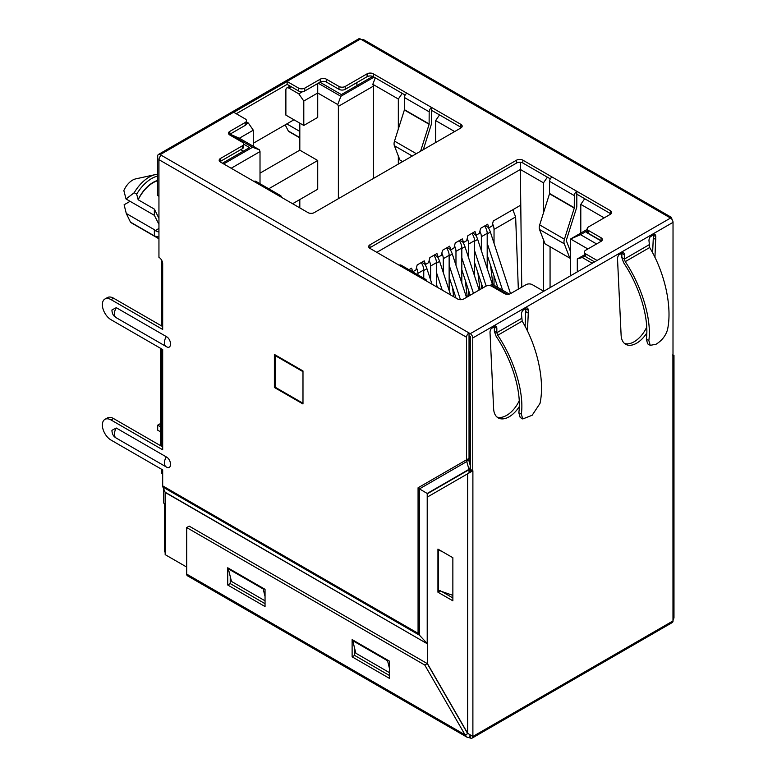 <?xml version="1.0" encoding="UTF-8"?>
<svg xmlns="http://www.w3.org/2000/svg" width="777" height="777" viewBox="0 0 777 777"><rect width="100%" height="100%" fill="white"/><g stroke="black" fill="none" stroke-linecap="round" stroke-linejoin="round"><path stroke-width="1.17" d="M155.478 174.563A30.254 17.473 -60 0 0 149.126 177.117A30.254 17.473 -60 0 0 134.198 192.745L126.039 198.98L123.844 190.569A14.86 8.586 -60 0 1 132.576 180.138A14.86 8.586 -60 0 1 135.703 178.885L155.478 174.563A30.254 17.473 -60 0 1 157.702 174.242M587.344 232.187L586.645 232.595L601.417 241.123M491.462 286.111L492.229 285.664L507.187 294.298M596.59 243.939L580.545 234.673L587.218 230.827M592.239 263.257A4.4 2.535 -120 0 0 592.113 263.189L582.284 257.508L584.819 256.051M319.959 82.216L341.356 94.571L372.785 76.428M298.815 93.852L288.995 88.18A4.4 2.535 -120 0 0 286.791 87.966A4.4 2.535 -120 0 0 285.878 89.977L285.878 115.113L303.797 125.447L303.797 101.029L298.815 93.852L302.603 91.667M374.067 77.117L340.86 96.29L318.22 83.226M229.914 134.207L252.544 147.28L223.689 163.937M229.982 134.168L239.365 138.228L253.292 130.186L248.319 123.009L246.396 124.116M248.319 123.009L246.494 121.96M222.445 163.219L249.563 147.572L243.638 144.143M492.229 285.664L492.229 284.227L509.314 294.085M489.792 285.635L492.229 284.227M376.806 252.34L520.347 169.473L520.347 162.286M521.746 287.15L520.347 169.473L543.482 182.828L547.387 177.185M550.067 287.597L550.067 246.717M550.067 179.312L550.067 178.739M404.914 95.503L404.914 94.93M584.702 198.727L580.798 204.37L604.176 217.871M587.218 229.39L570.6 238.986L580.545 234.673M570.6 275.748L570.6 238.986L587.888 248.97M594.599 261.888L585.644 256.721A4.4 2.535 -0 0 1 584.362 254.924L577.311 258.945L577.311 271.872M582.284 257.508L577.311 258.945M303.797 101.029L317.725 92.987L317.725 83.508M303.797 125.447L317.725 117.405L317.725 92.987L337.752 104.555L340.86 96.29M337.752 104.555L338.374 106.352L373.446 86.101L372.824 84.304L375.272 77.817M372.824 84.304L398.329 99.019L402.233 93.376M439.549 114.928L435.635 120.571L454.671 131.556M231.157 168.25L260.013 151.593L260.013 183.722M239.365 138.228L259.392 149.796L260.013 151.593M259.392 149.796L252.544 147.28M240.734 149.65L243.347 151.156M520.347 205.381L493.288 220.998L492.045 226.02L488.937 227.816L487.694 224.232L480.604 228.321L479.36 233.353L476.252 235.14L475.009 231.556L467.919 235.645L466.676 240.676L463.568 242.473L462.315 238.879L455.235 242.968L453.982 247.999L450.874 249.796L449.63 246.202L442.54 250.291L441.297 255.322L438.189 257.119L436.946 253.525L429.856 257.624L428.613 262.645L425.505 264.442L424.261 260.849L417.171 264.947L415.928 269.969L412.81 271.765L411.567 268.182L408.935 269.697M543.482 182.828L543.482 212.879M543.482 239.763L543.482 291.122M580.798 204.37L580.798 233.1M435.635 120.571L435.635 142.541M398.329 164.083L398.329 155.963M398.329 129.079L398.329 99.019M356.905 85.596L356.905 82.576M373.446 86.101L373.446 178.448M338.374 198.698L338.374 106.352M253.292 146.28L253.292 130.186M162.684 473.776L161.441 473.057L161.441 469.182M161.441 446.202L161.441 348.824M161.441 325.845L161.441 259.868M470.279 450.66A4.4 2.535 180 0 1 469.036 450.466M299.815 207.886L299.815 199.563M165.171 503.943L163.675 503.078L163.675 488.859M260.013 173.135L299.815 150.155L299.815 123.154M292.599 203.729L317.725 189.219L317.725 160.499L299.815 150.155M160.625 348.358L160.625 444.512L161.441 444.978M302.981 371.231L302.981 402.826M302.612 403.04L275.252 387.247L275.252 355.643L275.874 355.283M275.252 355.643L302.612 371.445M158.945 218.327L154.351 209.11L154.351 215.326L158.945 224.368M158.945 228.467L155.196 230.633L154.351 229.691L154.351 235.907L158.945 237.131M268.755 188.772L317.725 160.499M155.196 230.633L158.187 231.886L158.945 230.963M299.815 137.869L289.87 132.129A26.739 15.433 -60 0 1 288.306 130.983L299.815 137.626M134.198 192.745L136.684 194.182L138.18 199.767A26.739 15.433 -60 0 1 157.702 180.72M138.18 199.767L154.351 209.11M158.945 238.801L132.022 223.252A26.739 15.433 -60 0 1 130.468 222.115L154.351 235.907M285.188 124.844L288.306 130.983M299.815 131.41L286.81 123.902M138.18 199.524A26.603 15.355 -60 0 1 157.702 180.41M130.468 222.115L126.292 213.49L154.351 229.691M130.089 201.321L124.106 204.778L126.292 213.49M136.684 194.182A30.254 17.473 -60 0 1 157.702 176.058M126.039 198.98L154.351 215.326M409.081 269.609L412.81 271.765M421.775 262.286L425.505 264.442M434.46 254.963L438.189 257.119M447.144 247.64L450.874 249.796M459.829 240.316L463.568 242.473M472.523 232.993L476.252 235.14M488.937 227.816L485.207 225.66M449.135 277.049L456.021 298.077M449.135 265.151L460.44 299.689M450.029 249.3A12.315 7.11 60 0 1 452.301 254.05L449.135 255.876M466.491 297.368L452.301 254.05M160.625 423.475L157.702 425.165L160.625 426.845M157.702 425.165L157.702 430.186L160.625 431.876M436.451 284.372L437.422 287.335M436.451 272.484L442.22 290.112M437.344 256.624A12.315 7.11 60 0 1 439.617 261.373L436.451 263.199M450.611 294.949L439.617 261.373M461.82 269.726L470.172 295.241M461.82 257.828L473.455 293.347M462.713 241.977A12.315 7.11 60 0 1 464.986 246.727L461.82 248.553M479.176 290.044L464.986 246.727M487.198 255.079L497.795 287.432M487.198 243.182L502.593 290.209M488.092 227.331A12.315 7.11 60 0 1 490.365 232.07L487.198 233.906M510.518 293.628L490.365 232.07M424.65 263.957A12.315 7.11 60 0 1 426.923 268.696L423.756 270.522M432.012 284.207L426.923 268.696M474.514 262.403L482.867 287.908M474.514 250.505L486.149 286.053M475.398 234.654A12.315 7.11 60 0 1 477.68 239.403L474.514 241.229M492.385 284.314L477.68 239.403M513.383 210.518L513.383 209.401M518.337 289.122L515.637 216.929L512.82 209.722M515.637 216.929L494.036 229.4L494.036 243.298M494.036 275.961L494.036 285.266M487.198 268.473L487.198 233.353A8.8 5.08 -120 0 0 484.605 226.01M487.198 233.353L481.351 236.723L481.351 250.621M481.351 283.294L481.351 288.782M474.514 275.796L474.514 240.676A8.8 5.08 -120 0 0 471.911 233.343M474.514 240.676L468.667 244.046L468.667 257.945M468.667 290.617L468.667 296.115M461.82 283.119L461.82 247.999A8.8 5.08 -120 0 0 459.226 240.666M461.82 247.999L455.973 251.369L455.973 265.268M449.135 290.443L449.135 255.322A8.8 5.08 -120 0 0 446.542 247.989M449.135 255.322L443.288 258.702L443.288 272.591M436.451 286.771L436.451 262.645A8.8 5.08 -120 0 0 433.857 255.312M436.451 262.645L430.604 266.025L430.604 279.924M423.756 278.263L423.756 269.969A8.8 5.08 -120 0 0 421.163 262.636M423.756 269.969L417.919 273.349L417.919 274.883M490.588 265.423L492.909 284.615M494.036 229.4A8.8 5.08 -120 0 0 492.569 223.912M477.894 272.746L479.943 289.598M481.351 236.723A8.8 5.08 -120 0 0 479.885 231.245M465.209 280.07L467.259 296.921M468.667 244.046A8.8 5.08 -120 0 0 467.191 238.568M452.525 287.393L453.651 296.707M455.973 251.369A8.8 5.08 -120 0 0 454.506 245.891M443.288 258.702A8.8 5.08 -120 0 0 441.822 253.215M430.604 266.025A8.8 5.08 -120 0 0 429.137 260.538M417.919 273.349A8.8 5.08 -120 0 0 416.443 267.861M165.171 504.778L164.569 504.428L164.569 551.825L165.171 552.175M164.569 504.428L165.171 504.079M650.252 345.347L647.668 343.861L646.318 339.131L648.844 340.588L650.252 345.347L656.06 344.24C661.849 340.647 665.656 335.839 667.472 329.827C672.455 307.517 665.025 273.135 649.679 247.523L648.96 240.452A4.827 2.787 120 0 1 652.369 234.664A4.827 2.787 120 0 1 654.778 234.421A4.827 2.787 120 0 1 655.778 236.626L654.943 257.44M166.084 466.841L116.288 438.092A8.498 4.905 -60 0 1 116.181 438.034C113.432 436.489 112.014 433.916 111.937 430.312L116.288 428.03L166.288 456.905C171.902 459.838 171.911 470.503 166.288 466.958L166.181 466.899A8.498 4.905 120 0 0 166.288 466.958M166.084 346.474L116.288 317.725A8.498 4.905 -60 0 1 116.181 317.667C113.432 316.132 112.014 313.558 111.937 309.955L116.288 307.673L166.288 336.548C171.902 339.481 171.911 350.145 166.288 346.6L166.181 346.542A8.498 4.905 120 0 0 166.288 346.6M525.699 307.906A4.827 2.787 -60 0 1 525.796 308.799L528.282 310.237A4.827 2.787 120 0 0 527.282 308.032A4.827 2.787 120 0 0 524.873 308.265A4.827 2.787 120 0 0 521.464 314.17L522.183 321.124C537.529 346.746 544.959 381.128 539.986 403.438L532.167 415.248L522.756 418.958L521.348 414.19L518.822 412.733C521.823 392.385 512.325 360.392 496.153 336.354L494.347 331.264L496.833 332.702L497.746 335.246C514.432 360.081 524.29 393.055 521.348 414.19M521.464 318.483L496.833 332.702L496.833 328.389A4.827 2.787 120 0 0 495.843 326.185A4.827 2.787 120 0 0 493.424 326.418A4.827 2.787 120 0 0 490.015 332.323L493.628 408.751A21.989 12.694 120 0 0 498.154 417.88A21.989 12.694 120 0 0 519.259 406.643M646.687 327.195A21.989 12.694 -60 0 1 634.158 341.754A21.989 12.694 -60 0 1 624.475 343.434M621.746 252.457A4.827 2.787 -60 0 1 621.843 253.341L624.329 254.778A4.827 2.787 -60 0 0 623.329 252.574A4.827 2.787 -60 0 0 620.92 252.816A4.827 2.787 -60 0 0 617.511 258.722L621.114 335.178A21.989 12.694 120 0 0 625.65 344.279A21.989 12.694 120 0 0 636.645 343.181A21.989 12.694 120 0 0 646.755 333.032M281.284 197.193A3.516 2.03 120 0 0 280.555 195.581L255.798 181.294A3.516 2.03 120 0 0 254.04 181.459L220.454 162.072A4.4 2.535 180 0 1 219.172 160.276A4.4 2.535 180 0 1 220.454 158.479L242.346 145.843A4.4 2.535 0 0 0 243.638 144.046A4.4 2.535 0 0 0 242.346 142.249L229.788 135.004A4.4 2.535 180 0 1 228.496 133.207A4.4 2.535 180 0 1 229.788 131.41L245.211 122.504A4.4 2.535 -0 0 0 246.494 120.707A4.4 2.535 -0 0 0 245.211 118.92L233.77 112.306L287.131 81.498L287.131 84.372L298.572 90.977A4.4 2.535 -0 0 0 304.788 90.977L320.211 82.08A4.4 2.535 180 0 1 326.427 82.08L338.995 89.326A4.4 2.535 0 0 0 345.211 89.326L367.103 76.69A4.4 2.535 180 0 1 373.319 76.69L405.147 95.066M298.572 90.977L298.572 88.112L287.131 81.498M298.572 88.112A4.4 2.535 -0 0 0 304.788 88.112L304.788 90.977M320.211 82.08L320.211 79.205L304.788 88.112M320.211 79.205A4.4 2.535 180 0 1 326.427 79.205L338.995 86.461A4.4 2.535 0 0 0 345.211 86.461L367.103 73.815A4.4 2.535 180 0 1 373.319 73.815L373.319 76.69M402.641 161.597L399.883 160.004L394.376 145.717A7.391 4.264 -60 0 1 394.512 141.103L404.37 109.994L404.419 97.513A3.516 2.03 -60 0 1 406.905 93.211L373.319 73.815M280.555 195.581A3.516 2.03 120 0 0 278.788 195.755L308.022 212.626A4.4 2.535 -0 0 0 314.238 212.626L460.887 127.962A4.4 2.535 -0 0 0 462.179 126.165A4.4 2.535 -0 0 0 460.887 124.369L431.662 107.498L431.662 122.533A4.351 2.516 -60 0 1 431.39 124.145L423.31 149.66M610.401 210.693L576.816 191.297L576.816 194.172L610.401 213.558L610.401 210.693A4.4 2.535 180 0 1 611.684 212.49A4.4 2.535 180 0 1 610.401 214.277L588.51 226.923A4.4 2.535 0 0 0 587.218 228.72A4.4 2.535 0 0 0 588.51 230.507L601.068 237.762A4.4 2.535 180 0 1 602.36 239.559A4.4 2.535 180 0 1 601.068 241.356L585.644 250.262A4.4 2.535 -0 0 0 584.362 252.059A4.4 2.535 -0 0 0 585.644 253.846L597.086 260.46L543.725 291.268L532.284 284.654A4.4 2.535 -0 0 0 526.068 284.654L510.644 293.56A4.4 2.535 180 0 1 504.419 293.56L491.86 286.305A4.4 2.535 0 0 0 485.644 286.305L463.752 298.951A4.4 2.535 180 0 1 457.527 298.951L369.969 248.387A4.4 2.535 -0 0 1 368.677 246.6A4.4 2.535 -0 0 1 369.969 244.804L516.618 160.14L516.618 163.005A4.4 2.535 180 0 1 522.834 163.005L550.301 178.865M549.524 193.794L574.271 208.09L564.423 239.199A7.391 4.264 120 0 0 564.287 243.813L569.794 258.1L545.036 243.813L539.529 229.516A7.391 4.264 -60 0 1 539.675 224.912L549.524 193.794L549.572 181.323A3.516 2.03 -60 0 1 552.058 177.01L522.834 160.14A4.4 2.535 -0 0 0 516.618 160.14M597.086 260.46L670.541 218.055L669.298 217.337A3.516 2.03 -60 0 1 671.056 217.162A3.516 2.03 -60 0 1 671.784 218.774L671.784 219.153M671.056 217.162L363.451 39.569A3.516 2.03 120 0 0 361.693 39.744L360.45 39.025L160.188 154.642L470.279 333.673L543.725 291.268M426.437 280.992A3.516 2.03 120 0 0 425.709 279.38L400.951 265.093A3.516 2.03 120 0 0 399.193 265.268M425.709 279.38A3.516 2.03 120 0 0 423.951 279.555M293.968 119.775L253.292 143.259M158.945 196.29L157.702 195.571L157.702 156.08A3.516 2.03 -120 0 1 158.43 154.468L358.692 38.85A3.516 2.03 60 0 1 360.45 39.025M576.816 194.172L576.816 206.342A4.351 2.516 -60 0 1 576.544 207.945L566.695 239.063A3.866 2.234 120 0 0 566.618 241.472L570.6 251.787M420.59 151.233L429.118 124.281L429.176 111.81A3.516 2.03 -60 0 1 431.662 107.498L406.905 93.211M574.271 208.09L574.329 195.61A3.516 2.03 -60 0 1 576.816 191.297L552.058 177.01M160.188 154.642A3.516 2.03 -120 0 0 158.43 154.468M646.318 339.131C649.31 318.774 639.821 286.781 623.649 262.743L621.843 257.624L624.329 259.062L625.232 261.626C641.928 286.47 651.786 319.454 648.844 340.588M522.756 418.958L520.182 417.472L518.822 412.733M569.794 258.1L570.6 257.294M369.444 248.028A4.4 2.535 180 0 1 369.969 247.678L516.618 163.005M236.257 113.743L287.131 84.372M431.662 110.373L460.887 127.243A4.4 2.535 180 0 1 461.402 127.603M229.273 134.644A4.4 2.535 180 0 1 229.788 134.285L245.211 125.379A4.4 2.535 -0 0 0 246.494 123.582L246.494 120.707M469.036 332.954A3.516 2.03 120 0 0 466.55 337.257L466.55 459.799L469.036 458.362L468.424 459.09L469.036 458.362L469.036 332.954M162.684 326.563L113.549 298.193L111.062 299.631L162.684 329.438L162.684 263.801A5.274 3.05 -120 0 0 158.945 257.333L158.945 159.664A3.516 2.03 -60 0 1 161.441 155.361M111.062 299.631A12.315 7.11 -120 0 0 104.905 299.019A12.315 7.11 -120 0 0 103.02 308.887A12.315 7.11 -120 0 0 111.062 319.735L162.684 349.543L162.684 449.796L111.062 419.988A12.315 7.11 -120 0 0 104.905 419.386A12.315 7.11 -120 0 0 103.02 429.244A12.315 7.11 -120 0 0 111.062 440.103L162.684 469.9L162.684 485.868L418.065 633.313L418.065 487.791L466.55 459.799L466.773 461.557L468.424 459.09L470.279 465.588M162.684 446.921L113.549 418.55A12.315 7.11 -120 0 0 107.391 417.948L104.905 419.386M113.549 298.193A12.315 7.11 -120 0 0 107.391 297.591L104.905 299.019M274.378 387.461L302.981 403.972L302.981 370.94L274.378 354.429L274.378 387.461L275.252 386.956M469.036 335.819L470.279 336.538L470.279 469.395L472.892 470.755L472.892 736.324M670.541 218.055A3.516 2.03 60 0 1 673.028 222.358L472.766 337.976L472.766 470.833M472.766 337.976A3.516 2.03 -120 0 0 470.279 333.673M672.999 355.225L673.028 222.358M519.191 400.796A21.989 12.694 -60 0 1 496.979 417.045M525.796 308.799L525.106 326.427M525.796 311.674L528.282 313.112L527.447 331.051M528.282 310.237L528.282 313.112M494.25 326.058A4.827 2.787 -60 0 1 494.347 326.952L494.347 331.264M653.185 234.304A4.827 2.787 -60 0 1 653.292 235.188L653.292 238.063L655.778 239.501M653.292 238.063L652.602 252.816M648.96 244.842L624.329 259.091L624.329 254.778M621.843 253.341L621.843 257.624M672.979 620.745L672.901 355.283M470.279 468.978L469.036 469.697L466.773 461.557L419.444 488.888L418.065 487.791M162.684 485.868A4.4 2.535 -60 0 0 162.908 487.072L419.444 635.188L427.214 643.521L427.214 493.463L419.444 488.888L419.444 635.188L418.065 633.313M427.486 496.979L427.214 493.463L468.987 469.337L470.648 466.88M162.908 487.072L165.122 492.2A0.884 0.505 -60 0 1 165.171 492.443L427.369 643.822M165.122 492.2L427.486 643.89M186.684 567.064L165.171 554.642L165.171 492.443M470.396 469.463L470.27 470.959L468.618 473.232L427.369 497.047L427.369 663.509L467.667 733.303L467.667 473.776L472.892 470.755M673.98 355.283L673.98 617.832L672.901 620.852M470.153 735.372L470.279 737.975A3.516 2.03 -120 0 0 472.037 738.15A3.516 2.03 -120 0 0 472.766 736.538L673.028 620.92A3.516 2.03 60 0 1 672.299 622.532L472.037 738.15M467.123 737.256L187.451 575.796A3.691 2.137 -60 0 1 186.684 574.096L186.684 527.564L424.757 665.015L465.054 734.819L467.123 737.256L470.279 737.829M186.684 574.096L465.054 734.819L467.939 733.634M472.513 736.256L467.667 733.303M219.94 161.713A4.4 2.535 180 0 1 220.454 161.354L242.346 148.718A4.4 2.535 0 0 0 243.638 146.921L243.638 144.046M587.218 228.72L587.218 231.585A4.4 2.535 0 0 0 588.51 233.382L601.068 240.637A4.4 2.535 180 0 1 601.583 240.996M610.401 213.558A4.4 2.535 180 0 1 610.916 213.918M427.486 493.677L469.036 469.697L469.036 472.95M389.432 672.629L355.847 653.234L352.739 640.666L353.36 640.306M265.044 600.815L231.468 581.429L228.351 568.861L228.972 568.502M186.684 527.564L189.17 526.126L427.243 663.577L467.54 733.381M227.729 567.783L227.729 585.013L265.044 606.555L265.044 589.325L227.729 567.783M352.117 639.597L352.117 656.827L389.432 678.37L389.432 661.14L352.117 639.597M354.603 648.212L354.603 655.39L389.432 675.495M230.225 576.398L230.225 583.576L265.044 603.69M437.937 592.2L452.865 600.815L452.865 557.721L437.937 549.106L437.937 592.2L440.433 590.763M441.676 591.482L452.865 597.94M452.865 595.357L438.558 590.403L438.558 550.184L441.676 551.262M439.18 549.825L438.558 550.184M265.044 596.503L263.18 588.966L228.351 568.861M263.801 588.607L263.18 588.966M389.432 668.317L387.568 660.78L352.739 640.666M388.189 660.421L387.568 660.78M354.603 655.39L352.117 656.827M230.225 583.576L227.729 585.013M424.757 665.015L427.243 663.577M594.473 261.82L592.113 263.189M291.356 86.81L288.995 88.18M653.282 235.052L650.174 236.849M621.843 253.205L618.725 255.002M525.796 308.654L522.678 310.45M494.347 326.816L491.239 328.613M470.279 339.355A4.4 2.535 180 0 1 469.036 339.16M469.91 450.631L469.91 464.277M166.288 456.905A8.498 4.905 120 0 0 164.423 463.005A8.498 4.905 120 0 0 166.181 466.899L116.181 438.034A8.498 4.905 -60 0 1 114.423 434.139A8.498 4.905 -60 0 1 116.288 428.03M166.288 336.548A8.498 4.905 120 0 0 164.423 342.647A8.498 4.905 120 0 0 166.181 346.542L116.181 317.667A8.498 4.905 -60 0 1 114.423 313.782A8.498 4.905 -60 0 1 116.288 307.673M278.788 195.755L254.04 181.459M669.298 217.337L361.693 39.744M429.176 111.81L404.419 97.513M574.329 195.61L549.572 181.323M429.176 123.97L404.419 109.683M574.329 207.78L549.572 193.483M404.37 109.994L429.118 124.281M416.317 153.691L394.512 141.103M625.232 261.635L649.679 247.523M497.746 335.246L522.183 321.124M564.423 239.199L539.675 224.912M412.257 156.041L394.376 145.717M564.287 243.813L539.529 229.516M369.969 247.678L369.969 244.804M522.834 160.14L522.834 163.005M585.644 256.721L585.644 253.846M460.887 124.369L460.887 127.243M245.211 125.379L245.211 122.504M229.788 134.285L229.788 131.41M466.55 337.257L158.945 159.664M113.549 418.55L111.062 419.988M496.833 328.389L494.347 326.952M653.292 235.188L655.778 236.626M472.513 471.212L470.386 469.59M469.697 737.878L469.988 735.285M601.068 240.637L601.068 237.762M588.51 233.382L588.51 230.507M338.995 89.326L338.995 86.461M345.211 89.326L345.211 86.461M326.427 82.08L326.427 79.205M367.103 76.69L367.103 73.815M242.346 148.718L242.346 145.843M220.454 161.354L220.454 158.479M290.064 86.072L286.791 87.966M584.362 254.924L584.362 252.059M672.396 354.963L673.261 355.332"/></g></svg>
